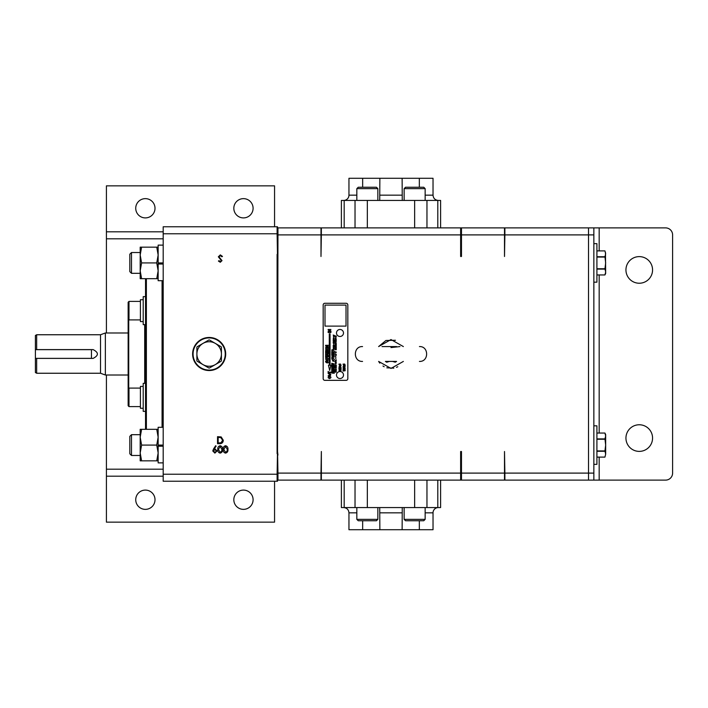<?xml version="1.0" encoding="UTF-8"?>
<svg xmlns="http://www.w3.org/2000/svg" width="708" height="708" viewBox="0 0 708 708"><rect width="100%" height="100%" fill="white"/><g stroke="black" fill="none" stroke-linecap="round" stroke-linejoin="round"><path stroke-width="1.06" d="M440.597 480.113L440.597 507.574L341.389 507.574L341.389 480.113M341.389 227.887L341.389 200.426L440.597 200.426L440.597 227.887M593.853 282.182L596.906 282.182L596.906 243.649L593.853 243.649M593.853 464.351L596.906 464.351L596.906 425.818L593.853 425.818M639.253 451.385A13.31 13.31 0 0 1 625.943 438.075A13.31 13.31 0 0 1 639.253 424.765A13.31 13.31 0 0 1 652.564 438.075A13.31 13.31 0 0 1 639.253 451.385M639.253 283.235A13.31 13.31 0 0 1 625.943 269.925A13.31 13.31 0 0 1 639.253 256.615A13.31 13.31 0 0 1 652.564 269.925A13.31 13.31 0 0 1 639.253 283.235M362.655 520.752L362.655 529.717L379.869 529.717L379.727 507.574M402.259 507.574L402.117 529.717L419.331 529.717L419.331 520.752M419.331 529.717L433.031 529.717L433.031 512.831A5.257 5.257 0 0 1 438.287 507.574M419.331 187.248L419.331 178.283L402.117 178.283L402.259 200.426M379.727 200.426L379.869 178.283L362.655 178.283L362.655 187.248M362.655 178.283L348.956 178.283L348.956 195.169A5.257 5.257 0 0 1 343.699 200.426M343.495 375.019A3.505 3.505 0 0 0 339.99 371.514A3.505 3.505 0 0 0 336.486 375.019A3.505 3.505 0 0 0 339.99 378.523A3.505 3.505 0 0 0 343.495 375.019M343.495 332.981A3.505 3.505 0 0 0 339.99 329.477A3.505 3.505 0 0 0 336.486 332.981A3.505 3.505 0 0 0 339.99 336.486A3.505 3.505 0 0 0 343.495 332.981M326.99 347.69C325.149 348.531 325.167 349.345 327.025 350.133C328.866 349.301 328.857 348.486 326.99 347.69M326.99 357.726C325.149 358.567 325.167 359.381 327.025 360.168C328.866 359.337 328.857 358.522 326.99 357.726M327.007 360.788C324.211 360.434 326.061 363.885 328.406 362.602C327.379 362.204 327.246 361.735 328.008 361.177C328.37 360.611 328.034 360.478 327.007 360.788M328.441 373.762L330.477 374.576L328.14 375.762C331.247 376.886 331.831 372.833 328.441 373.762M329.512 376.152C327.68 376.992 327.689 377.806 329.547 378.594C331.388 377.762 331.379 376.948 329.512 376.152M340.008 366.107C338.433 366.903 338.778 367.355 341.052 367.461C339.424 366.912 342.026 365.567 340.008 366.107M339.566 369.594C337.548 372.196 341.893 368.903 340.38 371.054C341.38 370.328 341.3 369.841 340.132 369.594C339.451 370.691 339.265 370.691 339.566 369.594M345.079 366.116C343.787 365.416 343.132 365.779 343.097 367.186C344.575 367.549 345.239 367.186 345.079 366.116M344.123 367.461C342.761 368.036 342.769 368.585 344.15 369.125C345.513 368.549 345.504 368.001 344.123 367.461M335.654 336.911L335.875 337.725L335.654 336.911M335.238 338.15C336.105 338.557 336.327 338.512 335.902 338.026L335.238 338.15M335.256 339.044L336.265 339.397L335.256 339.044M335.353 340.583C336.079 340.911 336.052 341.123 335.256 341.229C336.45 341.229 336.477 341.008 335.353 340.583M335.256 341.663L336.265 342.017L335.256 341.663M335.238 342.592L335.725 342.645L335.238 342.592M336.061 352.717L335.45 352.947L336.061 352.717M336.282 354.46L335.504 354.115L336.282 354.46M336.282 355.124L335.504 354.779L336.282 355.124M336.088 355.513L335.574 355.797M335.256 356.744L336.034 357.089L335.256 356.744M335.291 358.195L336.008 358.425L335.291 358.195M335.548 360.478L335.937 361.177L335.548 360.478M335.353 361.239C336.079 361.558 336.052 361.779 335.256 361.885C336.45 361.876 336.477 361.664 335.353 361.239M335.548 364.257L335.937 364.965L335.548 364.257M335.583 368.31L336.265 369.08M335.327 370.142L336.265 370.815L335.327 370.142M335.238 371.983C336.105 372.39 336.327 372.346 335.902 371.859L335.238 371.983M333.22 335.043L334.371 335.442L333.22 335.043M333.592 335.689C333.132 336.397 333.397 336.636 334.371 336.415L333.769 335.76M333.672 336.672L333.919 337.592L333.672 336.672M333.202 338.079C334.194 338.539 334.441 338.486 333.955 337.937L333.202 338.079M333.247 339.176L334.371 339.734L333.247 339.176M333.309 340.982L334.371 341.752L333.309 340.982M333.672 343.407L333.919 344.318L333.672 343.407M333.335 346.973C334.158 347.345 334.123 347.584 333.22 347.708C334.574 347.699 334.61 347.46 333.335 346.973M331.928 355.159C331.742 355.982 332.371 356.487 333.813 356.664C332.68 356.328 331.999 356.549 331.769 357.319L331.769 357.319C334.911 357.363 334.964 356.646 331.928 355.159M334.291 351.593C333.76 349.92 332.919 349.371 331.769 349.956C332.052 351.69 332.893 352.23 334.291 351.593M334.291 359.965C333.76 358.292 332.919 357.744 331.769 358.337C332.052 360.062 332.893 360.611 334.291 359.965M332.539 360.938L334.291 361.425L332.539 360.938M604.951 250.898L596.906 250.889L604.951 250.898L605.659 253.818L604.951 250.898M596.906 450.934L604.951 450.934L605.659 454.182L604.951 457.111L596.906 457.111L604.951 457.103L605.659 454.182L605.659 434.57L604.951 433.057L596.906 433.057L604.951 433.057L605.659 435.978L605.473 434.517M362.655 529.717L348.956 529.717L348.956 512.831C348.646 509.636 346.893 507.884 343.699 507.574M419.331 178.283L433.031 178.283L433.031 195.169C433.34 198.364 435.093 200.116 438.287 200.426M377.851 519.345L376.452 520.752L358.23 520.752L356.832 519.345L377.851 519.345L377.851 507.574M425.154 519.345L423.756 520.752L405.534 520.752L404.135 519.345L425.154 519.345L425.154 507.574M404.135 188.655L405.534 187.248L423.756 187.248L425.154 188.655L404.135 188.655L404.135 200.426M356.832 188.655L358.23 187.248L376.452 187.248L377.851 188.655L356.832 188.655L356.832 200.426M327.007 349.61L327.007 348.212L327.007 349.61M327.007 359.646L327.007 358.248L327.007 359.646M326.795 362.089L326.14 361.213L326.795 362.089M329.53 378.072L329.53 376.674L329.53 378.072M339.849 367.08L339.362 366.425L339.849 367.08M343.442 366.841L344.778 366.301L343.442 366.841M344.132 368.762L344.132 367.815L344.132 368.762M335.866 337.557L335.654 337.088L335.866 337.557M336.105 370.62L335.459 370.266M333.919 337.397L333.68 336.866L333.919 337.397M334.185 341.522L333.45 341.123L334.185 341.522M333.919 344.132L333.68 343.601L333.919 344.132M332.884 350.371L332.388 350.557L332.884 350.371M332.884 358.744L332.388 358.929L332.884 358.744M140.193 455.474L131.493 455.474L131.493 434.685L140.193 434.685M131.493 455.474L129.812 453.793L129.812 436.367L131.493 434.685M36.657 334.751L36.657 349.61L35.4 349.61L35.4 335.477L36.657 334.751L100.518 334.751L105.359 332.981L105.359 375.019L127.883 375.019M105.359 332.981L127.883 332.981M100.518 334.751L100.518 373.249L105.359 375.019M36.657 373.249L35.4 372.523L35.4 358.39L36.657 358.39L36.657 373.249L100.518 373.249M36.657 358.39L93.129 358.39C98.801 355.469 98.801 352.54 93.129 349.61L36.657 349.61M140.405 408.277L143.211 408.277L140.405 408.277L140.405 386.418L143.211 386.418M143.211 321.582L140.405 321.582L140.405 299.723L143.211 299.723M128.989 388.099L128.989 406.596L140.405 406.596L128.989 406.596L128.148 405.755L128.148 388.94L128.989 388.099L140.405 388.099M145.538 411.357L143.211 411.357L145.538 411.357M145.538 383.338L143.211 383.338L143.211 411.357M128.148 405.755L128.989 406.596M128.989 319.901L128.148 319.06L128.148 302.245L128.989 301.404L128.989 319.901L140.405 319.901M128.989 301.404L140.405 301.404M145.538 296.643L143.211 296.643L143.211 324.662L145.538 324.662M128.148 395.462L128.148 312.538M209.152 337.468A16.532 16.532 0 0 0 192.62 354A16.532 16.532 0 0 0 209.152 370.532A16.532 16.532 0 0 0 225.693 354A16.532 16.532 0 0 0 209.152 337.468M162.911 427.287L162.911 280.713M163.194 446.199L158.149 446.199L158.149 462.873L163.194 462.873M163.194 445.084L158.149 445.084L158.149 427.287L163.194 427.287M243.455 490.095A9.638 9.638 0 0 0 233.826 499.733A9.638 9.638 0 0 0 243.455 509.362A9.638 9.638 0 0 0 253.092 499.733A9.638 9.638 0 0 0 243.455 490.095M145.37 490.095A9.638 9.638 0 0 0 135.732 499.733A9.638 9.638 0 0 0 145.37 509.362A9.638 9.638 0 0 0 155.008 499.733A9.638 9.638 0 0 0 145.37 490.095M243.455 198.638A9.638 9.638 0 0 0 233.826 208.267A9.638 9.638 0 0 0 243.455 217.905A9.638 9.638 0 0 0 253.092 208.267A9.638 9.638 0 0 0 243.455 198.638M145.37 198.638A9.638 9.638 0 0 0 135.732 208.267A9.638 9.638 0 0 0 145.37 217.905A9.638 9.638 0 0 0 155.008 208.267A9.638 9.638 0 0 0 145.37 198.638M140.193 273.315L131.493 273.315L129.812 271.633L129.812 254.207L131.493 252.526L140.193 252.526M163.194 264.04L158.149 264.04L158.149 280.713L163.194 280.713M163.194 262.916L158.149 262.916L158.149 245.127L163.194 245.127M599.172 457.111L599.172 480.113L665.591 480.113A7.009 7.009 0 0 0 672.6 473.103L672.6 234.897A7.009 7.009 0 0 0 665.591 227.887L504.503 227.887L504.503 256.491L504.875 234.897L588.525 234.897L588.525 480.113L277.536 480.113L277.536 477.307M504.503 234.897L461.474 234.897L461.474 256.491L460.634 256.491L460.634 227.887L504.503 227.887M460.634 480.113L460.634 451.509L461.474 451.509L461.474 473.103L504.503 473.103L504.503 451.509L504.875 473.103L593.853 473.103L593.853 234.897L588.525 234.897L588.525 227.887M599.172 480.113L588.525 480.113M277.536 230.693L277.536 227.887L460.634 227.887M320.99 227.887L320.99 256.491L321.352 234.897L460.634 234.897M320.99 234.897L277.952 234.897L277.536 451.509L277.952 473.103L320.99 473.103L321.352 451.509L321.352 480.113M277.111 254.331L277.111 453.669M277.483 452.961L277.111 474.227L163.194 474.227L163.194 226.764L277.483 226.764L277.483 230.693M163.194 233.773L277.111 233.773L277.483 255.039M158.149 264.04L158.149 262.916M158.149 263.58L163.194 263.58M140.193 270.801L141.6 262.916L140.193 255.039L141.6 247.154L140.193 247.154L140.193 270.801L141.6 278.686L140.193 278.686L140.193 270.801M131.493 273.315L131.493 252.526M158.149 278.686L156.742 278.686L158.149 270.801L156.742 262.916L158.149 255.039L156.742 247.154L158.149 247.154M156.742 247.154L141.6 247.154M156.742 278.686L141.6 278.686M156.742 262.916L141.6 262.916M163.194 238.817L106.412 238.817L106.412 332.981M106.412 375.019L106.412 469.183L163.194 469.183M274.562 481.236L274.562 522.15L106.412 522.15L106.412 469.183M274.562 226.764L274.562 185.85L106.412 185.85L106.412 231.808L163.194 231.808M106.412 238.817L106.412 231.808M221.17 346.778L215.285 343.38A12.257 12.257 0 0 1 221.418 354L221.418 347.203A14.018 14.018 0 0 0 221.17 346.778M215.285 343.38L209.4 339.982A14.018 14.018 0 0 0 208.904 339.982L203.028 343.38A12.257 12.257 0 0 1 215.285 343.38M196.895 347.203L196.895 354A12.257 12.257 0 0 1 203.028 343.38L197.143 346.778A14.018 14.018 0 0 0 196.895 347.203M197.143 361.222L203.028 364.62A12.257 12.257 0 0 1 196.895 354L196.895 360.797A14.018 14.018 0 0 0 197.143 361.222M209.4 368.018L215.285 364.62A12.257 12.257 0 0 1 203.028 364.62L208.904 368.018A14.018 14.018 0 0 0 209.4 368.018M221.418 360.797A14.018 14.018 0 0 1 221.17 361.222L215.285 364.62A12.257 12.257 0 0 0 221.418 354L221.418 360.797M158.149 446.199L158.149 445.084M158.149 445.739L163.194 445.739M157.176 460.846L158.096 460.846M213.55 448.943L215.639 445.739L216.126 446.12L214.276 448.952L215.002 448.89L217.082 450.961L214.887 453.111L212.772 450.969L213.55 448.943M225.533 453.111C223.763 452.642 222.985 451.412 223.188 449.43C222.985 447.438 223.763 446.208 225.533 445.739C227.321 446.199 228.126 447.429 227.949 449.43C228.126 451.421 227.321 452.651 225.533 453.111M220.338 254.889L222.471 256.42L221.878 256.783L220.338 255.615L218.967 256.8L222.02 260.624L220.294 262.261L218.427 261.075L218.993 260.641L220.365 261.544L221.392 260.65L218.338 256.792L220.338 254.889M220.144 453.111C218.374 452.642 217.595 451.412 217.798 449.43C217.595 447.438 218.374 446.208 220.144 445.739C221.931 446.199 222.737 447.429 222.56 449.43C222.737 451.421 221.931 452.651 220.144 453.111M219.701 443.677L217.533 443.677L217.533 436.677L221.17 436.924L223.277 440.261C223.144 442.518 221.958 443.659 219.701 443.677M163.194 474.227L163.194 481.236L277.483 481.236L277.483 477.307M277.111 233.773L277.111 226.764M277.111 481.236L277.111 474.227M225.551 446.456L223.817 449.421L225.551 452.385L227.056 451.182L227.321 449.421L225.551 446.456M220.161 446.456L218.427 449.421L220.161 452.385L221.666 451.182L221.931 449.421L220.161 446.456M216.453 450.996L214.869 449.607L213.4 450.996L214.922 452.385L216.453 450.996M218.161 437.394L218.161 442.96L220.967 442.783L222.648 440.261L220.808 437.588L218.161 437.394M128.723 319.635L128.723 388.365M146.379 278.686L146.379 429.314M162.07 427.287L162.07 280.713M145.538 429.314L145.538 278.686M35.4 349.61L35.4 358.39M35.4 349.646L91.447 349.646L91.447 358.354L35.4 358.354M140.193 437.199L140.193 452.961L141.6 445.084L140.193 437.199L141.6 429.314L140.193 429.314L140.193 437.199M141.6 460.846L140.193 460.846L140.193 452.961L141.6 460.846L156.742 460.846L158.149 452.961L156.742 445.084L141.6 445.084M156.742 445.084L158.149 437.199L156.742 429.314L141.6 429.314M156.742 429.314L158.149 429.314M277.111 477.307L277.952 477.307M277.111 236.056L277.952 236.056M277.111 471.944L277.952 471.944M277.536 451.509L277.952 455.067M277.952 252.933L277.536 256.491M277.111 230.693L277.952 230.693M333.928 348.601L333.459 348.655L333.928 348.601M327.3 354.097L326.264 354.451L327.3 354.788L327.3 354.097M596.906 268.766L604.951 268.766L605.659 272.022L604.951 274.943L596.906 274.943L604.951 274.943L605.659 273.43L605.473 252.349M604.951 450.934L605.659 445.084L604.951 438.907L605.659 435.978M604.951 268.766L605.659 262.916L604.951 256.739L605.659 253.818M385.409 346.575L396.577 346.575M392.577 361.425L395.241 362.204L396.577 361.425L385.409 361.425L386.745 362.204L389.409 361.425M379.869 178.283L402.117 178.283M402.117 529.717L379.869 529.717M604.951 451.262L596.906 451.262M596.906 438.907L604.951 438.907M604.951 439.234L596.906 439.234M596.906 256.739L604.951 256.739M604.951 257.066L596.906 257.066M604.951 269.093L596.906 269.093M382.019 346.575L389.409 346.575M390.993 347.575L399.967 346.575M334.291 373.266L334.291 371.966L331.769 370.78L331.769 371.691L333.468 372.417L331.769 372.204L331.769 373.072L334.291 373.266M334.291 370.187L334.291 369.275L332.972 368.877L334.291 368.673L334.291 367.691L333.034 367.974L331.769 367.018L331.769 368.036L332.778 368.841L331.769 368.594L331.769 369.496L334.291 370.187M334.291 371.337L334.291 370.443L331.769 369.753L331.769 370.656L334.291 371.337M334.291 367.549L334.291 366.656L331.769 365.965L331.769 366.868L334.291 367.549M334.291 366.417L334.291 365.602L332.698 365.195L334.291 365.089L334.291 363.965L331.769 363.248L331.769 364.062L333.3 364.478L331.769 364.549L331.769 365.709L334.291 366.417M334.291 355.593L334.291 354.796L332.486 354.283L334.291 354.363L334.291 353.496L332.503 352.575L334.291 353.044L334.291 352.248L331.769 351.566L331.769 352.947L333.114 353.628L331.769 353.575L331.769 354.903L334.291 355.593M334.371 348.54L333.22 348.725L334.371 349.256L334.371 348.54M333.22 345.982L333.99 346.3L333.22 346.734L334.371 346.929L333.601 346.619L334.371 346.185L333.22 345.982M334.371 345.796L333.22 345.593L334.371 345.796M333.415 345.008L333.22 345.46L334.371 345.371L333.415 345.008M334.371 343.141L333.22 342.477L333.22 343.141L334.371 343.141M334.371 341.964L333.22 341.76L334.371 341.964M334.371 340.052L334.176 340.557L333.22 339.893L333.22 340.592L334.371 340.787L334.371 340.052M336.265 370.957L336.096 371.408L335.256 370.815L335.256 371.435L336.265 371.611L336.265 370.957M336.265 369.399L335.256 369.558L336.265 370.027L336.265 369.399M336.265 367.753L335.256 367.169L335.256 367.753L336.265 367.753M336.265 366.717L335.256 366.877L336.265 367.346L336.265 366.717M336.265 365.832L335.256 366.257L336.265 366.434L336.265 365.832M336.265 365.116L335.256 365.532L336.265 365.709L336.265 365.116M336.265 363.372L335.256 363.195L336.265 363.372M336.265 362.62L335.256 362.779L336.265 363.248L336.265 362.62M336.265 359.841L335.256 360.009L336.265 360.478L336.265 359.841M336.265 352.088L335.256 351.761L336.265 352.088M335.256 348.663L335.964 349.593L335.256 349.77L336.265 349.734L335.53 349.256L336.265 349.071L335.256 348.663L336.265 348.628L335.53 348.15L336.265 347.955L335.256 347.557L335.964 348.486L335.256 348.663M335.256 346.451L335.964 347.38L335.256 347.548L336.265 347.522L335.53 347.044L336.265 346.849L335.256 346.451M335.256 345.398L336.026 345.911L335.256 346.185L336.265 346.035L335.256 345.398M336.265 345.327L335.256 345.15L336.265 345.327M336.265 344.973L335.787 344.761L336.265 344.362L335.256 344.256L335.256 344.964L336.265 344.973M336.265 344.141L335.256 343.964L336.265 344.141M335.256 343.123L335.937 343.398L335.256 343.778L336.265 343.955L335.592 343.681L336.265 343.3L335.256 343.123M335.424 339.743L336.265 339.751L335.256 339.575L335.964 340.106L335.256 340.371L336.265 340.548L335.424 339.743M335.424 336.052L336.265 336.061L335.256 335.884L335.964 336.415L335.256 336.681L336.265 336.858L335.424 336.052M345.185 370.726L343.539 370.726L345.185 370.39L343.539 369.718L345.185 369.39L343.097 369.39L343.097 369.912L344.522 370.222L343.097 370.532L343.097 371.054L345.185 370.726M345.221 365.266L344.663 364.054L343.061 364.116L343.61 365.337L345.221 365.266M341.052 367.779L340.707 368.824L340.132 368.824L340.132 367.886L339.318 368.824L338.964 367.815L338.964 369.204L341.052 369.204L341.052 367.779M341.097 365.381L340.539 364.054L338.928 364.124L339.486 365.452L341.097 365.381M330.928 331.99L328.14 331.99L328.14 332.495L330.928 332.495L330.928 331.99M330.928 331.025L329.105 331.025L330.928 329.494L328.14 329.494L328.14 329.972L329.999 329.972L328.14 331.494L330.928 331.494L330.928 331.025M330.928 372.142L328.609 372.142L328.14 371.399L328.14 373.399L328.609 372.656L330.928 372.656L330.928 372.142M328.406 356.257L326.087 356.257L325.618 355.505L325.618 357.505L326.087 356.761L328.406 356.761L328.406 356.257M325.618 354.177L325.618 354.708L328.406 355.69L327.769 354.947L328.406 353.168L325.618 354.177M328.406 352.08L326.087 352.08L325.618 351.336L325.618 353.336L326.087 352.593L328.406 352.593L328.406 352.08M328.406 350.513L325.618 350.513L325.618 351.026L328.406 351.026L328.406 350.513M328.406 346.814L326.583 346.814L328.406 345.292L325.618 345.292L325.618 345.769L327.477 345.769L325.618 347.292L328.406 347.292L328.406 346.814M328.45 365.266L329.671 370.443L330.893 365.266L330.061 365.266L330.061 333.84L329.282 333.84L329.282 365.266L328.45 365.266M346.017 305.095L324.999 305.095L324.999 326.114L346.017 326.114L346.017 305.095M403.365 346.575L390.993 339.566L378.621 346.575L385.931 340.486L395.453 340.274M378.621 361.425L390.993 368.434L403.365 361.425M324.857 303.272A1.681 1.681 0 0 0 323.175 304.953L323.175 378.665A1.681 1.681 0 0 0 324.857 380.346L346.15 380.346A1.681 1.681 0 0 0 347.832 378.665L347.832 304.953A1.681 1.681 0 0 0 346.15 303.272L324.857 303.272M379.001 362.036L379.824 363.142M382.966 366.001L384.179 366.726M386.807 367.815L393.79 368.16M396.507 367.337L397.781 366.735M593.853 227.887L593.853 234.897M504.875 227.887L504.875 234.897M461.474 234.897L461.474 227.887M321.352 227.887L321.352 234.897M320.99 473.103L320.99 480.113M321.352 473.103L460.634 473.103M461.474 480.113L461.474 473.103M504.503 473.103L504.503 480.113M504.875 473.103L504.875 480.113M593.853 473.103L593.853 480.113M277.952 234.897L277.952 227.887M277.952 480.113L277.952 473.103M433.031 512.831L425.154 512.831M348.956 195.169L356.832 195.169M144.697 383.338L144.697 324.662M209.152 337.911A16.089 16.089 0 0 0 193.072 354A16.089 16.089 0 0 0 209.152 370.089A16.089 16.089 0 0 0 225.241 354A16.089 16.089 0 0 0 209.152 337.911M163.194 476.192L106.412 476.192M379.869 195.169L402.117 195.169M425.154 195.169L433.031 195.169M402.117 512.831L379.869 512.831M356.832 512.831L348.956 512.831M367.337 200.426L367.337 227.887M355.027 200.426L355.027 227.887M414.649 200.426L414.649 227.887M426.959 200.426L426.959 227.887M437.801 200.426L437.801 227.887M344.185 200.426L344.185 227.887M414.649 507.574L414.649 480.113M426.959 507.574L426.959 480.113M367.337 507.574L367.337 480.113M355.027 507.574L355.027 480.113M344.185 507.574L344.185 480.113M437.801 507.574L437.801 480.113M599.172 227.887L599.172 250.889M599.172 274.943L599.172 433.057M356.832 519.345L356.832 507.574M404.135 519.345L404.135 507.574M425.154 188.655L425.154 200.426M377.851 188.655L377.851 200.426M362.549 346.575L362.549 346.575C352.965 346.115 352.965 361.885 362.549 361.425M419.437 361.425L419.437 361.425C429.021 361.885 429.021 346.115 419.437 346.575L419.437 346.575"/></g></svg>
